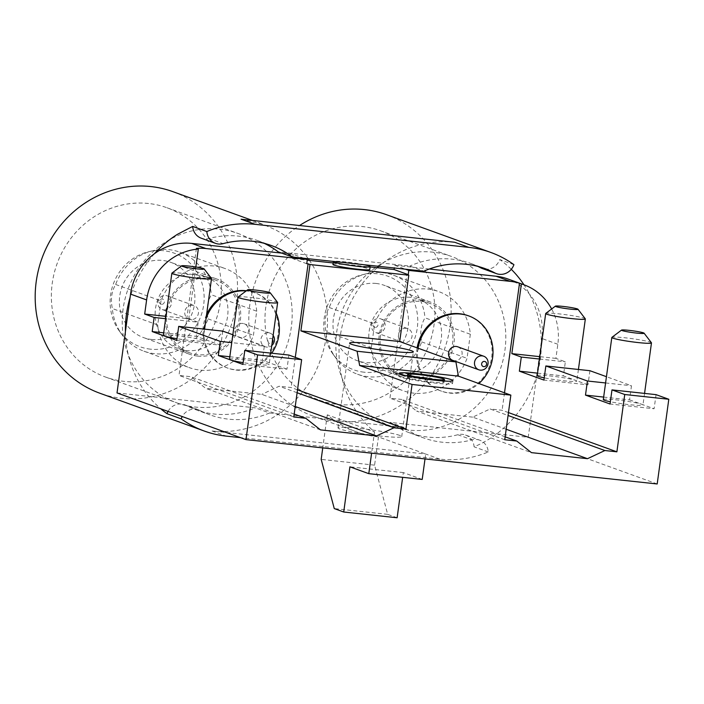 <?xml version="1.0" encoding="UTF-8"?>
<svg xmlns="http://www.w3.org/2000/svg" width="704" height="704" viewBox="0 0 704 704"><rect width="100%" height="100%" fill="white"/><g stroke="black" fill="none" stroke-linecap="round" stroke-linejoin="round"><path stroke-width="0.53" stroke-dasharray="3.52 2.64" d="M241.076 219.217L263.067 224.303L275.088 229.627A107.202 100.364 -70.1 0 1 305.29 254.795L382.747 263.146A107.202 100.364 109.9 0 0 378.814 266.323M454.696 242.255A107.202 100.364 109.9 0 0 382.747 263.146L409.807 266.068L423.975 271.198M377.212 267.705A107.202 100.364 109.9 0 0 374.519 431.939L372.284 448.254L212.071 430.98C224.101 432.247 236.025 431.297 247.826 428.12A107.202 100.364 109.9 0 0 315.401 372.073C331.654 337.031 331.522 302.826 314.987 269.465A107.202 100.364 109.9 0 0 309.434 260.392M333.15 262.953L370.11 266.939M399.907 435.45A32.164 2.526 7.8 0 0 364.646 428.991A32.164 2.526 7.8 0 0 338.008 427.847A32.164 2.526 7.8 0 0 339.83 428.974A32.164 2.526 7.8 0 0 375.091 435.433A32.164 2.526 7.8 0 0 401.729 436.577A32.164 2.526 7.8 0 0 399.907 435.45M117.022 392.938L255.376 407.854L269.544 412.984L404.061 427.495L389.884 422.365L528.238 437.281L541.35 341.554A107.202 100.364 109.9 0 0 529.452 294.114A107.202 100.364 109.9 0 0 523.961 284.777M657.193 483.974L528.238 437.281M308.255 258.711A107.202 100.364 109.9 0 0 305.29 254.795L278.23 251.874M125.418 331.672A107.202 100.364 109.9 0 0 148.614 396.343A107.202 100.364 109.9 0 0 160.732 408.76M168.054 411.409A14.291 13.385 -70.1 0 1 184.501 404.73A14.291 13.385 -70.1 0 1 186.058 405.416A90.05 84.304 109.9 0 0 195.923 409.772A90.05 84.304 109.9 0 0 255.376 407.854M264.194 243.329A90.05 84.304 109.9 0 0 257.224 240.425A90.05 84.304 109.9 0 0 208.93 238.506A14.291 13.385 -70.1 0 1 201.256 238.198M303.961 258.254L293.172 254.346L281.609 253.097M293.172 254.346L292.591 258.579L307.243 260.163M269.544 412.984A90.05 84.304 -70.1 0 1 210.091 414.902A90.05 84.304 -70.1 0 1 200.235 410.546A14.291 13.385 109.9 0 0 198.669 409.86A14.291 13.385 109.9 0 0 182.222 416.539M389.884 422.365A90.05 84.304 109.9 0 0 409.543 432.81A90.05 84.304 109.9 0 0 457.838 434.729A14.291 13.385 -70.1 0 1 465.502 435.037L479.679 440.167A14.291 13.385 109.9 0 1 488.268 451.95A107.202 100.364 109.9 0 1 439.859 459.149L240.539 437.65M479.679 440.167A14.291 13.385 109.9 0 0 472.014 439.859A90.05 84.304 -70.1 0 1 423.711 437.941A90.05 84.304 -70.1 0 1 404.061 427.495M429.299 269.025L394.636 265.285L394.266 267.986M507.83 278.942A57.174 53.53 -70.1 0 1 529.452 294.114A57.174 53.53 -70.1 0 1 541.772 338.457L541.35 341.554A107.202 100.364 109.9 0 1 536.633 376.024A107.202 100.364 109.9 0 1 496.646 433.875A107.202 100.364 109.9 0 1 474.091 446.82A14.291 13.385 -70.1 0 0 465.502 435.037M511.271 269.306A107.202 100.364 109.9 0 0 499.752 259.53A14.291 13.385 -70.1 0 1 482.266 268.506M477.805 266.367A90.05 84.304 109.9 0 0 470.844 263.463A90.05 84.304 109.9 0 0 409.807 266.068M219.393 229.143A90.05 84.304 -70.1 0 1 237.855 233.411A90.05 84.304 -70.1 0 1 286.475 346.782A90.05 84.304 -70.1 0 1 176.554 402.758A90.05 84.304 -70.1 0 1 124.995 299.086A90.05 84.304 -70.1 0 1 219.393 229.143M256.722 311.212A52.668 49.315 109.9 0 0 225.139 268.558A52.668 49.315 109.9 0 0 160.987 300.89L157.696 324.958A52.668 49.315 109.9 0 0 189.279 367.611A52.668 49.315 109.9 0 0 253.422 335.289L256.722 311.212L211.367 294.791C207.275 301.726 206.175 309.751 208.076 318.868A52.668 49.315 -70.1 0 1 154.73 353.69A52.668 49.315 -70.1 0 1 143.933 351.199A52.668 49.315 -70.1 0 1 121.986 334.638A52.668 49.315 -70.1 0 1 112.35 308.546C110.449 299.438 111.549 291.412 115.641 284.469A52.668 49.315 -70.1 0 1 152.328 250.818A52.668 49.315 -70.1 0 1 179.784 252.146A52.668 49.315 -70.1 0 1 211.367 294.791M148.535 203.491A90.05 84.304 109.9 0 0 54.138 273.434A90.05 84.304 109.9 0 0 105.697 377.106A90.05 84.304 109.9 0 0 215.618 321.13A90.05 84.304 109.9 0 0 167.006 207.759A90.05 84.304 109.9 0 0 148.535 203.491M172.841 191.638A107.202 100.364 -70.1 0 1 234.221 315.058A107.202 100.364 -70.1 0 1 121.845 398.314A107.202 100.364 -70.1 0 1 99.862 393.237M386.461 214.676A107.202 100.364 -70.1 0 1 444.338 349.633A107.202 100.364 -70.1 0 1 313.474 416.275A107.202 100.364 -70.1 0 1 249.084 328.064A107.202 100.364 -70.1 0 1 299.543 225.518M513.92 264.66L499.752 259.53M488.268 451.95L474.091 446.82M425.014 458.929L425.691 454.018L378.453 436.92A107.202 100.364 109.9 0 1 356.462 431.834A107.202 100.364 109.9 0 1 327.281 414.841L374.519 431.939M337.788 404.413A90.05 84.304 109.9 0 0 432.177 334.479A90.05 84.304 109.9 0 0 380.618 230.798A90.05 84.304 109.9 0 0 270.697 286.774A90.05 84.304 109.9 0 0 319.317 400.145A90.05 84.304 109.9 0 0 337.788 404.413M408.646 430.065A90.05 84.304 -70.1 0 1 390.174 425.797A90.05 84.304 -70.1 0 1 341.554 312.426A90.05 84.304 -70.1 0 1 451.475 256.45A90.05 84.304 -70.1 0 1 503.034 360.131A90.05 84.304 -70.1 0 1 408.646 430.065M470.334 334.25L467.042 358.327A52.668 49.315 109.9 0 1 402.899 390.65A52.668 49.315 109.9 0 1 371.316 347.996L374.607 323.928A52.668 49.315 109.9 0 1 438.75 291.597A52.668 49.315 109.9 0 1 470.334 334.25L424.987 317.83C420.895 324.764 419.795 332.79 421.696 341.906A52.668 49.315 -70.1 0 1 368.35 376.728A52.668 49.315 -70.1 0 1 357.544 374.238A52.668 49.315 -70.1 0 1 335.606 357.676A52.668 49.315 -70.1 0 1 325.961 331.584C324.069 322.476 325.169 314.45 329.261 307.507A52.668 49.315 -70.1 0 1 365.948 273.856A52.668 49.315 -70.1 0 1 393.404 275.185A52.668 49.315 -70.1 0 1 424.987 317.83M422.206 479.433L403.313 472.586L402.662 477.321M397.126 517.766L387.675 514.342L374.581 465.15L378.453 436.92M439.859 459.149L425.691 454.018L372.284 448.254L371.606 453.174M327.281 414.841L322.749 447.902M403.313 472.586L349.906 466.831M387.675 514.342L334.268 508.587M374.581 465.15L321.182 459.395M154.493 253.669A107.202 100.364 109.9 0 0 130.134 297.211M294.193 414.075L191.022 376.728L179.001 375.426L196.407 248.398M293.788 416.988L179.001 375.426M320.478 429.889L205.691 388.335L191.022 376.728M295.231 406.498L261.765 394.381L205.691 388.335M297.114 392.735L279.136 386.232L261.765 394.381M364.197 264.748A18.586 1.461 7.8 0 0 345.602 261.914A18.586 1.461 7.8 0 0 333.529 261.439M332.948 264.44A18.586 1.461 -172.2 0 1 348.339 265.1A18.586 1.461 -172.2 0 1 368.711 268.831A18.586 1.461 -172.2 0 1 369.767 269.482M408.285 377.925A18.586 1.461 -172.2 0 1 407.229 377.274A18.586 1.461 -172.2 0 1 422.62 377.934A18.586 1.461 -172.2 0 1 442.992 381.665A18.586 1.461 -172.2 0 1 444.048 382.316A18.586 1.461 -172.2 0 1 428.657 381.656A18.586 1.461 -172.2 0 1 408.285 377.925M405.83 375.637A27.157 2.13 7.8 0 0 398.728 376.103A27.157 2.13 7.8 0 0 400.268 377.054A27.157 2.13 7.8 0 0 430.047 382.518A27.157 2.13 7.8 0 0 452.54 383.478A27.157 2.13 7.8 0 0 445.834 381.119M444.259 380.776A27.157 2.13 7.8 0 0 407.44 375.734M506.176 429.246L472.71 417.138L490.09 408.98L508.059 415.483M472.71 417.138L416.636 411.083L531.423 452.637M505.138 436.823L401.966 399.476L416.636 411.083M401.966 399.476L389.954 398.182L406.894 274.507M504.742 439.736L389.954 398.182M508.464 412.579L502.102 410.274L490.09 408.98M537.178 375.646A20.011 1.566 -172.2 0 1 553.758 376.358A20.011 1.566 -172.2 0 1 575.696 380.38L563.42 375.927L565.347 361.812L555.905 358.389L557.832 344.274A57.174 53.53 109.9 0 0 551.654 308.977M394.636 265.285L405.425 269.192M306.759 263.71L292.591 258.579M297.51 389.822L291.157 387.526L279.136 386.232M295.284 357.368L291.157 387.526M211.464 278.511A20.011 1.566 7.8 0 0 210.373 277.939A20.011 1.566 7.8 0 0 189.209 274.014A20.011 1.566 7.8 0 0 171.934 273.099M163.346 335.333A20.011 1.566 -172.2 0 1 179.925 336.037A20.011 1.566 -172.2 0 1 201.863 340.058A20.011 1.566 -172.2 0 1 202.998 340.762A20.011 1.566 -172.2 0 1 177.003 338.712M277.596 302.456A20.011 1.566 7.8 0 0 276.505 301.884A20.011 1.566 7.8 0 0 255.341 297.959A20.011 1.566 7.8 0 0 238.066 297.035M229.478 359.269A20.011 1.566 -172.2 0 1 249.524 360.43A20.011 1.566 -172.2 0 1 269.13 364.698A20.011 1.566 -172.2 0 1 243.135 362.648M288.886 355.054L286.959 369.169L242.898 364.417M229.821 356.761L262.39 360.272L264.326 346.157L231.757 342.646M286.959 369.169L262.39 360.272M232.839 334.761L264.326 346.157M222.754 331.109L220.827 345.224L176.766 340.472M163.689 332.825L196.258 336.336L198.194 322.212L165.625 318.701M220.827 345.224L196.258 336.336M195.844 266.992L188.742 318.798L165.95 316.334M188.742 318.798L198.194 322.212M656.049 394.645L654.113 408.76L610.051 404.008M603.654 397.082L629.552 399.872L631.479 385.757L606.452 376.693M605.59 382.958L631.479 385.757M504.495 392.823L502.102 410.274M589.917 370.709L587.981 384.824L543.919 380.072M585.297 318.824A20.011 1.566 7.8 0 0 584.206 318.261A20.011 1.566 7.8 0 0 563.042 314.336A20.011 1.566 7.8 0 0 545.767 313.412M587.981 384.824L575.696 380.38A20.011 1.566 -172.2 0 1 576.831 381.075A20.011 1.566 -172.2 0 1 565.268 380.926A20.011 1.566 -172.2 0 1 544.227 377.837M537.522 373.138L563.42 375.927M539.458 359.022L565.347 361.812M555.905 358.389L539.783 356.655M629.552 399.872L654.113 408.76M603.31 399.582A20.011 1.566 -172.2 0 1 619.89 400.294A20.011 1.566 -172.2 0 1 641.828 404.316A20.011 1.566 -172.2 0 1 642.963 405.02A20.011 1.566 -172.2 0 1 631.4 404.87A20.011 1.566 -172.2 0 1 610.359 401.773M651.429 342.769A20.011 1.566 7.8 0 0 650.338 342.197A20.011 1.566 7.8 0 0 629.174 338.272A20.011 1.566 7.8 0 0 611.899 337.357M364.012 372.196A49.817 46.631 -70.1 0 1 333.045 354.182A49.817 46.631 -70.1 0 1 361.742 274.903A49.817 46.631 -70.1 0 1 417.754 319.704A49.817 46.631 -70.1 0 1 364.012 372.196M371.316 347.996L325.961 331.584M329.261 307.507L374.607 323.928M421.696 341.906L467.042 358.327M376.165 283.466A40.022 37.47 109.9 0 0 334.215 314.547A40.022 37.47 109.9 0 0 357.13 360.633A40.022 37.47 109.9 0 0 405.988 335.755A40.022 37.47 109.9 0 0 384.375 285.366A40.022 37.47 109.9 0 0 376.165 283.466M421.986 300.054A40.022 37.47 109.9 0 0 380.037 331.135A40.022 37.47 109.9 0 0 402.952 377.221A40.022 37.47 109.9 0 0 411.162 379.113A40.022 37.47 109.9 0 0 453.112 348.031A40.022 37.47 109.9 0 0 430.197 301.954A40.022 37.47 109.9 0 0 421.986 300.054M395.657 309.118A38.597 36.133 109.9 0 0 380.345 345.778A38.597 36.133 109.9 0 0 403.366 375.866A38.597 36.133 109.9 0 0 450.481 351.877A38.597 36.133 109.9 0 0 429.642 303.292A38.597 36.133 109.9 0 0 395.657 309.118M417.12 347.855A40.022 37.47 109.9 0 0 440.678 390.887A40.022 37.47 109.9 0 0 448.879 392.788A40.022 37.47 109.9 0 0 490.838 361.706A40.022 37.47 109.9 0 0 467.922 315.63M151.721 339.486A40.022 37.47 109.9 0 0 193.67 308.405A40.022 37.47 109.9 0 0 170.755 262.328A40.022 37.47 109.9 0 0 121.906 287.206A40.022 37.47 109.9 0 0 143.51 337.594A40.022 37.47 109.9 0 0 151.721 339.486M197.542 356.074A40.022 37.47 109.9 0 0 239.492 324.993A40.022 37.47 109.9 0 0 216.577 278.916A40.022 37.47 109.9 0 0 167.728 303.794A40.022 37.47 109.9 0 0 189.332 354.182A40.022 37.47 109.9 0 0 197.542 356.074M150.392 349.158A49.817 46.631 -70.1 0 1 119.425 331.144A49.817 46.631 -70.1 0 1 148.122 251.865A49.817 46.631 -70.1 0 1 204.134 296.666A49.817 46.631 -70.1 0 1 150.392 349.158M115.641 284.469L160.987 300.89M208.076 318.868L253.422 335.289M157.696 324.958L112.35 308.546M182.037 286.079A38.597 36.133 109.9 0 0 166.725 322.74A38.597 36.133 109.9 0 0 189.754 352.827A38.597 36.133 109.9 0 0 236.861 328.838A38.597 36.133 109.9 0 0 216.022 280.254A38.597 36.133 109.9 0 0 182.037 286.079M206.571 314.662A40.022 37.47 109.9 0 0 227.058 367.849A40.022 37.47 109.9 0 0 275.906 342.971A40.022 37.47 109.9 0 0 254.302 292.591A40.022 37.47 109.9 0 0 246.435 290.726M272.589 339.469A2.64 2.473 109.9 0 0 268.03 340.736A2.64 2.473 109.9 0 0 272.114 342.936M273.134 335.456A7.216 6.758 109.9 0 0 270.125 333.186A7.216 6.758 109.9 0 0 260.929 339.249A7.216 6.758 109.9 0 0 265.214 346.764A7.216 6.758 109.9 0 0 271.762 345.523M242.669 323.444A7.216 6.758 109.9 0 0 234.951 329.842A7.216 6.758 109.9 0 0 239.237 337.357A7.216 6.758 109.9 0 0 248.046 332.869A7.216 6.758 109.9 0 0 244.147 323.778A7.216 6.758 109.9 0 0 242.669 323.444M276.206 313.06A40.022 37.47 109.9 0 0 255.244 292.934A40.022 37.47 109.9 0 0 247.034 291.034A40.022 37.47 109.9 0 0 246.145 290.946M205.982 319A40.022 37.47 109.9 0 0 227.999 368.192A40.022 37.47 109.9 0 0 271.735 353.197M196.777 274.314A38.597 36.133 109.9 0 0 170.702 281.97A38.597 36.133 109.9 0 0 155.39 318.63A38.597 36.133 109.9 0 0 178.411 348.726A38.597 36.133 109.9 0 0 225.526 324.738A38.597 36.133 109.9 0 0 204.688 276.144A38.597 36.133 109.9 0 0 196.777 274.314M192.606 305.246A7.286 6.829 109.9 0 0 184.967 310.904A7.286 6.829 109.9 0 0 189.138 319.299A7.286 6.829 109.9 0 0 190.634 319.642A7.286 6.829 109.9 0 0 198.273 313.984A7.286 6.829 109.9 0 0 194.102 305.589A7.286 6.829 109.9 0 0 192.606 305.246M161.489 304.348A2.719 2.543 -70.1 0 1 159.843 300.089A2.719 2.543 -70.1 0 1 164.243 300.564A2.719 2.543 -70.1 0 1 161.489 304.348M163.706 309.892A7.286 6.829 109.9 0 0 171.345 304.234A7.286 6.829 109.9 0 0 167.174 295.838A7.286 6.829 109.9 0 0 158.277 300.37A7.286 6.829 109.9 0 0 162.21 309.549A7.286 6.829 109.9 0 0 163.706 309.892M452.848 360.395A7.216 6.758 109.9 0 0 461.666 355.907A7.216 6.758 109.9 0 0 457.767 346.817M418.07 348.198A40.022 37.47 109.9 0 0 441.619 391.23A40.022 37.47 109.9 0 0 449.83 393.131A40.022 37.47 109.9 0 0 478.852 383.539M410.388 297.352A38.597 36.133 109.9 0 0 384.314 305.008A38.597 36.133 109.9 0 0 369.01 341.669A38.597 36.133 109.9 0 0 392.031 371.765A38.597 36.133 109.9 0 0 439.146 347.776A38.597 36.133 109.9 0 0 418.308 299.182A38.597 36.133 109.9 0 0 410.388 297.352M406.226 328.284A7.286 6.829 109.9 0 0 398.578 333.942A7.286 6.829 109.9 0 0 402.758 342.338A7.286 6.829 109.9 0 0 404.254 342.681A7.286 6.829 109.9 0 0 411.893 337.022A7.286 6.829 109.9 0 0 407.722 328.627A7.286 6.829 109.9 0 0 406.226 328.284M375.109 327.386A2.719 2.543 -70.1 0 1 373.463 323.127A2.719 2.543 -70.1 0 1 377.854 323.602A2.719 2.543 -70.1 0 1 375.109 327.386M377.326 332.93A7.286 6.829 109.9 0 0 384.965 327.272A7.286 6.829 109.9 0 0 380.794 318.877A7.286 6.829 109.9 0 0 371.897 323.409A7.286 6.829 109.9 0 0 375.83 332.587A7.286 6.829 109.9 0 0 377.326 332.93M200.235 410.546L186.058 405.416M457.838 434.729L472.014 439.859M212.071 430.98L226.239 436.11M208.93 238.506L223.098 243.637M557.832 344.274L541.772 338.457M195.923 409.772L210.091 414.902M409.543 432.81L423.711 437.941M105.697 377.106L176.554 402.758M167.006 207.759L237.855 233.411M198.669 409.86L184.501 404.73M313.474 416.275L356.462 431.834M319.317 400.145L390.174 425.797M380.618 230.798L451.475 256.45M470.844 263.463L485.012 268.594M257.224 240.425L271.401 245.555M252.402 220.431L263.067 224.294M444.048 382.316L444.224 381.031M407.229 377.274L407.405 375.989M452.54 383.478L452.927 380.653M398.728 376.103L399.115 373.287M401.729 436.577L413.336 351.868M338.008 427.847L349.606 343.138M204.591 329.146L202.998 340.762M270.723 353.091L269.13 364.698M578.424 369.468L576.831 381.075M644.556 393.404L642.963 405.02M333.045 354.182L335.606 357.676M361.742 274.903L365.948 273.856M357.544 374.238L402.899 390.65M393.404 275.185L438.75 291.597M430.197 301.954L384.375 285.366M402.952 377.221L357.13 360.633M216.577 278.916L170.755 262.328M189.332 354.182L143.51 337.594M119.425 331.144L121.986 334.638M148.122 251.865L152.328 250.818M179.784 252.146L225.139 268.558M143.933 351.199L189.279 367.611M270.125 333.186L244.147 323.778M265.214 346.764L239.237 337.357M227.058 367.849L227.999 368.192M254.302 292.591L255.244 292.934M216.022 280.254L204.688 276.144M189.754 352.827L178.411 348.726M162.21 309.549L189.138 319.299M167.174 295.838L194.102 305.589M441.619 391.23L440.678 390.887M429.642 303.292L418.308 299.182M403.366 375.866L392.031 371.765M375.83 332.587L402.758 342.338M380.794 318.877L407.722 328.627"/><path stroke-width="1.06" d="M468.864 247.386L454.696 242.255L241.076 219.217L255.253 224.347A107.202 100.364 109.9 0 0 206.844 231.546A14.291 13.385 109.9 0 0 215.433 243.329A14.291 13.385 109.9 0 0 223.098 243.637A90.05 84.304 -70.1 0 1 271.401 245.555A90.05 84.304 -70.1 0 1 292.406 257.004L423.975 271.198A90.05 84.304 -70.1 0 1 485.012 268.594A90.05 84.304 -70.1 0 1 494.877 272.941A14.291 13.385 109.9 0 0 496.443 273.636A14.291 13.385 109.9 0 0 513.92 264.66A107.202 100.364 109.9 0 0 490.855 252.463A107.202 100.364 109.9 0 0 468.864 247.386L255.253 224.347M307.243 260.163L333.15 262.953M370.11 266.939L394.055 269.526L408.232 274.657L408.813 270.415L510.277 281.362A57.174 53.53 109.9 0 1 519.508 283.237L521.391 283.923A57.174 53.53 109.9 0 1 523.89 284.759A57.174 53.53 109.9 0 1 551.654 308.977M257.585 354.913L244.834 350.302L288.886 355.054L301.646 359.665L257.585 354.913L245.978 439.622L657.193 483.974L668.8 399.265L624.738 394.513L616.889 451.827L604.877 450.534L587.497 458.691L506.176 429.246M245.978 439.622L117.022 392.938L130.134 297.211A107.202 100.364 109.9 0 0 125.418 331.672M264.194 243.329A90.05 84.304 109.9 0 1 278.23 251.874L292.406 257.004M160.732 408.76A107.202 100.364 109.9 0 0 167.015 413.706A14.291 13.385 -70.1 0 1 168.054 411.409M309.434 260.392A107.202 100.364 109.9 0 0 308.255 258.711M215.433 243.329L201.256 238.198A14.291 13.385 -70.1 0 1 192.676 226.415L177.39 234.353A107.202 100.364 109.9 0 0 154.493 253.669A57.174 53.53 -70.1 0 1 191.699 243.399L281.609 253.097M182.222 416.539A14.291 13.385 109.9 0 0 181.192 418.836A107.202 100.364 109.9 0 0 204.257 431.024A107.202 100.364 109.9 0 0 226.239 436.11L240.539 437.65M378.814 266.323A107.202 100.364 109.9 0 0 377.212 267.705M394.266 267.986L394.055 269.526M523.89 284.759L507.83 278.942A57.174 53.53 -70.1 0 0 496.109 276.232L429.299 269.025M523.961 284.777A107.202 100.364 109.9 0 0 511.271 269.306M496.443 273.636L482.266 268.506A14.291 13.385 -70.1 0 1 480.7 267.81A90.05 84.304 109.9 0 0 477.805 266.367M204.257 431.024L99.862 393.237A107.202 100.364 -70.1 0 1 41.985 258.271A107.202 100.364 -70.1 0 1 172.841 191.638L252.402 220.431M181.192 418.836L167.015 413.706M299.543 225.518A107.202 100.364 -70.1 0 1 364.47 209.59A107.202 100.364 -70.1 0 1 386.461 214.676L490.855 252.463M402.662 477.321L397.126 517.766L343.719 512.01L334.268 508.587L321.182 459.395L322.749 447.902M371.606 453.174L368.799 473.669L422.206 479.433L425.014 458.929M368.799 473.669L349.906 466.831L343.719 512.01M206.844 231.546L192.676 226.415M412.051 384.463L359.621 365.482L458.418 376.138L510.849 395.12L412.051 384.463L405.944 429.079L393.923 427.786L376.552 435.934L320.478 429.889L305.809 418.282L294.193 414.075M305.809 418.282L293.788 416.988L301.646 359.665M376.552 435.934L295.231 406.498M393.923 427.786L297.114 392.735M333.529 261.439A18.586 1.461 7.8 0 0 333.326 261.615A18.586 1.461 7.8 0 0 351.542 265.575A18.586 1.461 7.8 0 0 370.154 266.658A18.586 1.461 7.8 0 0 369.098 266.006A18.586 1.461 7.8 0 0 364.197 264.748M370.154 266.658L369.767 269.482A18.586 1.461 -172.2 0 1 354.367 268.822A18.586 1.461 -172.2 0 1 333.995 265.082A18.586 1.461 -172.2 0 1 332.948 264.44L333.326 261.615M408.663 375.1A18.586 1.461 7.8 0 0 429.044 378.831A18.586 1.461 7.8 0 0 444.435 379.491A18.586 1.461 7.8 0 0 426.219 375.522A18.586 1.461 7.8 0 0 407.616 374.449A18.586 1.461 7.8 0 0 408.663 375.1M445.834 381.119A27.157 2.13 7.8 0 0 444.259 380.776M407.44 375.734A27.157 2.13 7.8 0 0 405.83 375.637M400.655 374.238A27.157 2.13 -172.2 0 1 399.115 373.287A27.157 2.13 -172.2 0 1 421.617 374.246A27.157 2.13 -172.2 0 1 451.387 379.702A27.157 2.13 -172.2 0 1 452.927 380.653A27.157 2.13 -172.2 0 1 430.434 379.694A27.157 2.13 -172.2 0 1 400.655 374.238M351.428 344.265A32.164 2.526 -172.2 0 1 349.606 343.138A32.164 2.526 -172.2 0 1 381.814 345.004A32.164 2.526 -172.2 0 1 413.336 351.868A32.164 2.526 -172.2 0 1 386.698 350.724A32.164 2.526 -172.2 0 1 351.428 344.265M359.621 365.482L357.104 351.243L455.91 361.9L458.418 376.138M604.877 450.534L508.059 415.483M587.497 458.691L531.423 452.637L516.754 441.03L505.138 436.823M516.754 441.03L504.742 439.736L510.849 395.12M408.232 274.657L406.894 274.507L408.786 275.194L399.696 341.546L455.91 361.9M616.889 451.827L508.464 412.579M405.425 269.192L408.813 270.415M408.786 275.194L309.989 264.537L308.097 263.85L295.284 357.368M165.95 316.334L144.69 314.046L146.617 299.93A57.174 53.53 109.9 0 1 198.299 249.075L196.407 248.398A57.174 53.53 109.9 0 1 205.867 248.53L307.34 259.477L306.759 263.71L308.097 263.85M399.696 341.546L300.898 330.889L309.989 264.537M405.944 429.079L297.51 389.822M357.104 351.243L300.898 330.889M307.34 259.477L303.961 258.254M203.526 268.611A11.431 0.898 7.8 0 0 191.426 266.367A11.431 0.898 7.8 0 0 181.562 265.839A11.431 0.898 7.8 0 0 192.72 268.347A11.431 0.898 7.8 0 0 204.151 268.937A11.431 0.898 7.8 0 0 203.526 268.611M181.562 265.839L171.934 273.099A20.011 1.566 7.8 0 0 171.855 273.214A20.011 1.566 7.8 0 0 191.47 277.482A20.011 1.566 7.8 0 0 211.508 278.643A20.011 1.566 7.8 0 0 211.464 278.511L204.151 268.937M177.003 338.712A20.011 1.566 -172.2 0 1 164.481 336.028A20.011 1.566 -172.2 0 1 163.346 335.333L171.855 273.214M269.658 292.547A11.431 0.898 7.8 0 0 257.558 290.303A11.431 0.898 7.8 0 0 247.694 289.784A11.431 0.898 7.8 0 0 258.852 292.283A11.431 0.898 7.8 0 0 270.283 292.873A11.431 0.898 7.8 0 0 269.658 292.547M247.694 289.784L238.066 297.035A20.011 1.566 7.8 0 0 237.987 297.15A20.011 1.566 7.8 0 0 239.122 297.854A20.011 1.566 7.8 0 0 261.07 301.875A20.011 1.566 7.8 0 0 277.64 302.579A20.011 1.566 7.8 0 0 277.596 302.456L270.283 292.873M243.135 362.648A20.011 1.566 -172.2 0 1 230.613 359.973A20.011 1.566 -172.2 0 1 229.478 359.269L237.987 297.15M231.757 342.646L220.264 341.405L218.337 355.52L242.898 364.417L244.834 350.302M218.337 355.52L229.821 356.761M220.264 341.405L178.702 326.357L222.754 331.109L232.839 334.761M165.625 318.701L154.132 317.469L152.205 331.584L176.766 340.472L178.702 326.357M152.205 331.584L163.689 332.825M154.132 317.469L144.69 314.046M154.493 253.669A57.174 53.53 -70.1 0 0 130.557 294.114L130.134 297.211M198.299 249.075L195.844 266.992M668.8 399.265L656.049 394.645L611.987 389.893L624.738 394.513M605.59 382.958L587.426 381.005L585.49 395.12L610.051 404.008L611.987 389.893M585.49 395.12L603.654 397.082M587.426 381.005L545.855 365.957L543.919 380.072L519.358 371.175L537.522 373.138M539.783 356.655L511.843 353.637L521.294 357.06L519.358 371.175M511.843 353.637L521.391 283.923M519.508 283.237L504.495 392.823M606.452 376.693L589.917 370.709L545.855 365.957M555.394 306.152L545.767 313.412A20.011 1.566 7.8 0 0 545.688 313.526A20.011 1.566 7.8 0 0 546.823 314.23A20.011 1.566 7.8 0 0 568.762 318.252A20.011 1.566 7.8 0 0 585.341 318.956A20.011 1.566 7.8 0 0 585.297 318.824L577.975 309.25A11.431 0.898 7.8 0 0 577.359 308.924A11.431 0.898 7.8 0 0 565.259 306.68A11.431 0.898 7.8 0 0 555.394 306.152A11.431 0.898 7.8 0 0 566.553 308.66A11.431 0.898 7.8 0 0 577.975 309.25M544.227 377.837A20.011 1.566 -172.2 0 1 537.178 375.646L545.688 313.526M521.294 357.06L539.458 359.022M610.359 401.773A20.011 1.566 -172.2 0 1 603.31 399.582L611.82 337.471A20.011 1.566 7.8 0 0 612.955 338.166A20.011 1.566 7.8 0 0 634.894 342.188A20.011 1.566 7.8 0 0 651.473 342.901A20.011 1.566 7.8 0 0 651.429 342.769L644.107 333.194A11.431 0.898 7.8 0 0 643.491 332.869A11.431 0.898 7.8 0 0 631.391 330.625A11.431 0.898 7.8 0 0 621.526 330.097A11.431 0.898 7.8 0 0 632.685 332.605A11.431 0.898 7.8 0 0 644.107 333.194M621.526 330.097L611.899 337.357A20.011 1.566 7.8 0 0 611.82 337.471M478.852 383.539A40.022 37.47 109.9 0 0 492.571 345.884A40.022 37.47 109.9 0 0 468.864 315.964L467.922 315.63A40.022 37.47 109.9 0 0 417.12 347.855M246.435 290.726A40.022 37.47 109.9 0 0 246.092 290.69A40.022 37.47 109.9 0 0 206.571 314.662M272.114 342.936A2.64 2.473 109.9 0 0 272.589 339.469M271.762 345.523A7.216 6.758 109.9 0 0 273.134 335.456M246.145 290.946A40.022 37.47 109.9 0 0 205.982 319M271.735 353.197A40.022 37.47 109.9 0 0 276.206 313.06M481.65 363.774A2.64 2.473 109.9 0 0 485.047 366.432A2.64 2.473 109.9 0 0 485.672 361.909A2.64 2.473 109.9 0 0 481.65 363.774M474.549 362.287A7.216 6.758 109.9 0 0 478.834 369.802A7.216 6.758 109.9 0 0 487.643 365.314A7.216 6.758 109.9 0 0 483.745 356.224A7.216 6.758 109.9 0 0 474.549 362.287M483.745 356.224L457.767 346.817A7.216 6.758 109.9 0 0 456.289 346.474A7.216 6.758 109.9 0 0 448.562 352.88A7.216 6.758 109.9 0 0 452.848 360.395L478.834 369.802M468.864 315.964A40.022 37.47 109.9 0 0 460.654 314.072A40.022 37.47 109.9 0 0 418.07 348.198M494.877 272.941L480.7 267.81M496.109 276.232L510.277 281.362M205.867 248.53L191.699 243.399M130.557 294.114L146.617 299.93M444.224 381.031L444.435 379.491M407.405 375.989L407.616 374.449M211.508 278.643L204.591 329.146M277.64 302.579L270.723 353.091M585.341 318.956L578.424 369.468M651.473 342.901L644.556 393.404"/></g></svg>
